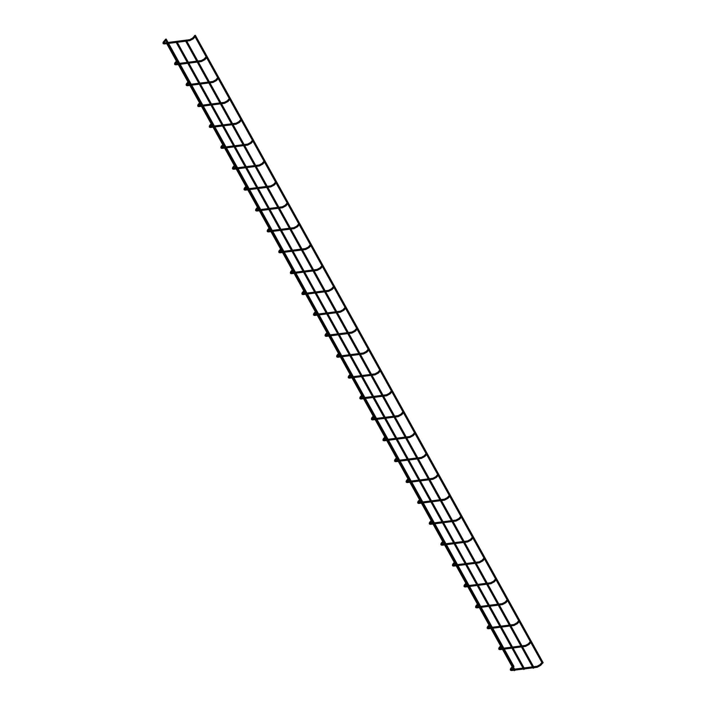 <?xml version="1.0" encoding="UTF-8"?>
<svg xmlns="http://www.w3.org/2000/svg" width="706" height="706" viewBox="0 0 706 706"><rect width="100%" height="100%" fill="white"/><g stroke="black" fill="none" stroke-linecap="round" stroke-linejoin="round"><path stroke-width="1.06" d="M542.129 662.281L542.729 663.022L540.664 665.379L537.142 667.285L536.851 666.376L537.337 666.49M512.935 666.014L513.368 666.941M530.55 641.401L531.15 642.133L529.085 644.49L525.564 646.396L525.273 645.487L525.758 645.602M501.357 645.125L501.789 646.061M518.972 620.512L519.572 621.254L517.507 623.601L513.986 625.507L513.703 624.598L514.18 624.722M489.779 624.236L490.22 625.172M507.393 599.623L507.993 600.365L505.928 602.721L502.407 604.618L502.125 603.718L502.601 603.833M478.2 603.356L478.642 604.283M495.815 578.735L496.415 579.476L494.359 581.832L490.829 583.738L490.546 582.829L491.023 582.944M466.622 582.468L467.063 583.394M484.237 557.855L484.837 558.587L482.78 560.943L479.259 562.85L478.968 561.941L479.445 562.055M455.043 561.579L455.485 562.514M472.658 536.966L473.267 537.707L471.202 540.055L467.681 541.961L467.39 541.052L467.866 541.175M443.465 540.69L443.906 541.626M461.08 516.077L461.689 516.818L459.624 519.175L456.102 521.072L455.811 520.172L456.288 520.287M431.895 519.81L432.328 520.737M449.501 495.188L450.11 495.93L448.045 498.286L444.524 500.192L444.233 499.283L444.718 499.398M420.317 498.921L420.75 499.848M437.923 474.308L438.532 475.041L436.467 477.397L432.946 479.303L432.654 478.394L433.14 478.509M408.739 478.033L409.171 478.968M426.345 453.42L426.953 454.161L424.888 456.508L421.367 458.415L421.076 457.506L421.561 457.629M397.16 457.144L397.593 458.079M414.775 432.531L415.375 433.272L413.31 435.628L409.789 437.526L409.498 436.626L409.983 436.74M385.582 436.264L386.014 437.19M403.197 411.642L403.797 412.383L401.732 414.74L398.21 416.646L397.919 415.737L398.405 415.852M374.003 415.375L374.436 416.302M391.618 390.762L392.218 391.495L390.153 393.851L386.632 395.757L386.341 394.848L386.826 394.963M362.425 394.486L362.866 395.422M380.04 369.873L380.64 370.615L378.575 372.962L375.054 374.868L374.771 373.959L375.248 374.083M350.847 373.598L351.288 374.533M368.461 348.985L369.061 349.726L367.005 352.082L363.475 353.98L363.193 353.079L363.669 353.194M339.268 352.718L339.71 353.644M356.883 328.096L357.483 328.837L355.427 331.193L351.906 333.1L351.614 332.191L352.091 332.305M327.69 331.829L328.131 332.755M345.305 307.216L345.914 307.948L343.848 310.305L340.327 312.211L340.036 311.302L340.513 311.417M316.111 310.94L316.553 311.875M333.726 286.327L334.335 287.068L332.27 289.416L328.749 291.322L328.458 290.413L328.934 290.537M304.542 290.051L304.974 290.987M322.148 265.438L322.757 266.18L320.692 268.536L317.17 270.433L316.879 269.533L317.365 269.648M292.964 269.171L293.396 270.098M310.569 244.55L311.178 245.291L309.113 247.647L305.592 249.553L305.301 248.644L305.786 248.759M281.385 248.283L281.818 249.209M298.991 223.67L299.6 224.402L297.535 226.758L294.014 228.665L293.722 227.756L294.208 227.87M269.807 227.394L270.239 228.329M287.421 202.781L288.022 203.522L285.956 205.87L282.435 207.776L282.144 206.867L282.629 206.99M258.228 206.505L258.661 207.44M275.843 181.892L276.443 182.633L274.378 184.99L270.857 186.887L270.566 185.987L271.051 186.102M246.65 185.625L247.082 186.552M264.265 161.003L264.865 161.745L262.8 164.101L259.279 166.007L258.987 165.098L259.473 165.213M235.072 164.736L235.513 165.663M252.686 140.123L253.286 140.856L251.221 143.212L247.7 145.118L247.418 144.209L247.894 144.324M223.493 143.847L223.934 144.783M241.108 119.235L241.708 119.976L239.643 122.323L236.122 124.23L235.839 123.321L236.316 123.444M211.915 122.959L212.356 123.894M229.529 98.346L230.13 99.087L228.073 101.443L224.552 103.341L224.261 102.441L224.737 102.555M200.336 102.079L200.778 103.005M217.951 77.457L218.56 78.198L216.495 80.555L212.974 82.461L212.682 81.552L213.159 81.667M188.758 81.19L189.199 82.117M206.373 56.577L206.982 57.31L204.916 59.666L201.395 61.572L201.104 60.663L201.581 60.778M177.188 60.301L177.621 61.237M195.006 35.715L195.403 36.43L193.338 38.777L189.817 40.683L189.526 39.774L190.011 39.898M165.813 39.448L166.21 40.154L164.145 42.51L163.386 41.848C162.609 43.269 162.945 43.966 164.419 43.931L166.713 43.64M176.076 41.883L176.888 41.592L176.076 41.883M176.888 41.592L524.664 668.997L523.861 669.288M185.563 40.666L186.366 40.374L185.563 40.666M186.366 40.374L534.151 667.788L533.339 668.079M194.547 35.591L195.359 35.3L194.547 35.591M195.359 35.3L543.143 662.713L542.552 663.225M166.59 43.092L167.401 42.801L166.59 43.092M167.401 42.801L515.186 670.215L514.374 670.506M165.363 39.324L166.175 39.033L165.363 39.324M504.34 649.105L513.95 666.438L513.377 666.949M539.913 665.096L540.064 664.637L540.664 665.379M511.938 669.738L511.462 669.623L511.744 670.523L514.047 670.232M512.671 667.744L511.479 669.103L510.72 668.441C509.935 669.87 510.279 670.559 511.744 670.523M528.344 644.207L528.485 643.748L529.085 644.49M500.36 648.849L499.883 648.735L500.166 649.644L502.469 649.343M501.092 646.864L499.901 648.223L499.142 647.561C498.357 648.982 498.701 649.679 500.166 649.644M516.766 623.319L516.907 622.868L517.507 623.601M488.781 627.961L488.305 627.846L488.596 628.755L490.891 628.464M489.514 625.975L488.323 627.334L487.564 626.672C486.778 628.093 487.122 628.79 488.596 628.755M505.187 602.43L505.328 601.98L505.928 602.721M477.203 607.072L476.726 606.957L477.018 607.866L479.312 607.575M477.936 605.086L476.744 606.445L475.985 605.783C475.2 607.204 475.544 607.901 477.018 607.866M493.609 581.55L493.75 581.091L494.359 581.832M465.625 586.192L465.148 586.077L465.439 586.977L467.734 586.686M466.357 584.197L465.166 585.556L464.407 584.895C463.621 586.324 463.966 587.013 465.439 586.977M482.03 560.661L482.172 560.202L482.78 560.943M454.046 565.303L453.57 565.188L453.861 566.097L456.155 565.797M454.779 563.317L453.587 564.676L452.828 564.015C452.043 565.435 452.387 566.133 453.861 566.097M470.452 539.772L470.593 539.322L471.202 540.055M442.477 544.414L441.991 544.3L442.283 545.208L444.577 544.917M443.2 542.429L442.009 543.788L441.25 543.126C440.473 544.547 440.809 545.244 442.283 545.208M458.874 518.884L459.015 518.433L459.624 519.175M430.898 523.525L430.413 523.411L430.704 524.32L432.999 524.028M431.622 521.54L430.431 522.899L429.672 522.237C428.895 523.658 429.23 524.355 430.704 524.32M447.295 498.004L447.436 497.545L448.045 498.286M419.32 502.646L418.834 502.531L419.126 503.431L421.42 503.14M420.044 500.651L418.852 502.01L418.102 501.348C417.317 502.778 417.661 503.466 419.126 503.431M435.717 477.115L435.867 476.656L436.467 477.397M407.741 481.757L407.256 481.642L407.547 482.551L409.842 482.251M408.465 479.771L407.274 481.13L406.524 480.468C405.738 481.889 406.082 482.586 407.547 482.551M424.138 456.226L424.288 455.776L424.888 456.508M396.163 460.868L395.678 460.753L395.969 461.662L398.272 461.371M396.887 458.882L395.695 460.241L394.945 459.58C394.16 461 394.504 461.698 395.969 461.662M412.56 435.337L412.71 434.887L413.31 435.628M384.585 439.979L384.099 439.864L384.391 440.773L386.694 440.482M385.317 437.994L384.126 439.353L383.367 438.691C382.581 440.112 382.926 440.809 384.391 440.773M400.982 414.457L401.132 413.998L401.732 414.74M373.006 419.099L372.53 418.985L372.812 419.885L375.115 419.593M373.739 417.105L372.547 418.464L371.788 417.802C371.003 419.232 371.347 419.92 372.812 419.885M389.412 393.569L389.553 393.11L390.153 393.851M361.428 398.21L360.951 398.096L361.234 399.005L363.537 398.705M362.16 396.225L360.969 397.584L360.21 396.922C359.425 398.343 359.769 399.04 361.234 399.005M377.834 372.68L377.975 372.23L378.575 372.962M349.849 377.322L349.373 377.207L349.664 378.116L351.959 377.825M350.582 375.336L349.391 376.695L348.632 376.033C347.846 377.454 348.19 378.151 349.664 378.116M366.255 351.791L366.396 351.341L367.005 352.082M338.271 356.433L337.795 356.318L338.086 357.227L340.38 356.936M339.004 354.447L337.812 355.806L337.053 355.144C336.268 356.565 336.612 357.262 338.086 357.227M354.677 330.911L354.818 330.452L355.427 331.193M326.693 335.553L326.216 335.438L326.507 336.338L328.802 336.047M327.425 333.559L326.234 334.918L325.475 334.256C324.689 335.685 325.034 336.374 326.507 336.338M343.098 310.022L343.24 309.563L343.848 310.305M315.123 314.664L314.638 314.549L314.929 315.458L317.223 315.158M315.847 312.679L314.655 314.038L313.896 313.376C313.111 314.797 313.455 315.494 314.929 315.458M331.52 289.133L331.661 288.683L332.27 289.416M303.545 293.775L303.059 293.661L303.351 294.57L305.645 294.278M304.268 291.79L303.077 293.149L302.318 292.487C301.541 293.908 301.877 294.605 303.351 294.57M319.942 268.245L320.083 267.795L320.692 268.536M291.966 272.887L291.481 272.772L291.772 273.681L294.067 273.39M292.69 270.901L291.499 272.26L290.74 271.598C289.963 273.019 290.307 273.716 291.772 273.681M308.363 247.365L308.513 246.906L309.113 247.647M280.388 252.007L279.903 251.892L280.194 252.792L282.488 252.501M281.112 250.012L279.92 251.371L279.17 250.709C278.385 252.139 278.729 252.827 280.194 252.792M296.785 226.476L296.935 226.017L297.535 226.758M268.81 231.118L268.324 231.003L268.615 231.912L270.91 231.612M269.533 229.132L268.342 230.491L267.592 229.829C266.806 231.25 267.15 231.947 268.615 231.912M285.206 205.587L285.356 205.137L285.956 205.87M257.231 210.229L256.746 210.114L257.037 211.023L259.34 210.732M257.955 208.244L256.763 209.603L256.013 208.941C255.228 210.362 255.572 211.059 257.037 211.023M273.628 184.698L273.778 184.248L274.378 184.99M245.653 189.34L245.176 189.226L245.459 190.135L247.762 189.843M246.385 187.355L245.194 188.714L244.435 188.052C243.649 189.473 243.994 190.17 245.459 190.135M262.058 163.818L262.2 163.36L262.8 164.101M234.074 168.46L233.598 168.346L233.88 169.246L236.183 168.955M234.807 166.466L233.615 167.825L232.856 167.163C232.071 168.593 232.415 169.281 233.88 169.246M250.48 142.93L250.621 142.471L251.221 143.212M222.496 147.572L222.019 147.457L222.311 148.366L224.605 148.066M223.228 145.586L222.037 146.945L221.278 146.274C220.493 147.704 220.837 148.401 222.311 148.366M238.902 122.041L239.043 121.591L239.643 122.323M210.917 126.683L210.441 126.568L210.732 127.477L213.027 127.186M211.65 124.697L210.459 126.056L209.7 125.394C208.914 126.815 209.258 127.512 210.732 127.477M227.323 101.152L227.464 100.702L228.073 101.443M199.339 105.794L198.863 105.679L199.154 106.588L201.448 106.297M200.072 103.808L198.88 105.168L198.121 104.506C197.336 105.926 197.68 106.624 199.154 106.588M215.745 80.272L215.886 79.813L216.495 80.555M187.77 84.914L187.284 84.799L187.575 85.7L189.87 85.408M188.493 82.92L187.302 84.279L186.543 83.617C185.757 85.047 186.102 85.735 187.575 85.7M204.166 59.383L204.308 58.925L204.916 59.666M176.191 64.025L175.706 63.911L175.997 64.82L178.291 64.52M176.915 62.04L175.723 63.399L174.964 62.728C174.188 64.158 174.523 64.855 175.997 64.82M192.588 38.495L192.729 38.045L193.338 38.777M164.613 43.137L164.127 43.022L164.419 43.931M533.559 666.729L537.019 666.287L539.905 664.717L541.97 662.36M515.115 670.091L523.525 669.023M524.602 668.882L533.012 667.805M534.089 667.673L537.142 667.285M511.479 669.103L511.188 669.579L513.518 669.288M514.595 669.147L523.005 668.07M524.073 667.938L532.483 666.861M512.15 666.808L510.72 668.441M521.981 645.84L525.44 645.399L528.335 643.828L530.391 641.472M503.537 649.211L511.947 648.134M513.024 647.993L521.434 646.925M522.511 646.784L525.564 646.396M499.901 648.223L499.61 648.699L501.94 648.399M503.016 648.258L511.426 647.19M512.503 647.049L520.904 645.972M500.572 645.928L499.142 647.561M510.403 624.951L513.862 624.51L516.757 622.939L518.822 620.583M491.967 628.322L500.369 627.246M501.445 627.113L509.856 626.037M510.932 625.895L513.986 625.507M488.323 627.334L488.04 627.81L490.361 627.51M491.438 627.378L499.848 626.301M500.925 626.16L509.335 625.092M488.993 625.039L487.564 626.672M498.824 604.062L502.284 603.621L505.178 602.05L507.243 599.703M480.389 607.434L488.799 606.357M489.867 606.225L498.277 605.148M499.354 605.016L502.407 604.618M476.744 606.445L476.462 606.922L478.783 606.622M479.859 606.489L488.27 605.413M489.346 605.28L497.756 604.204M477.415 604.151L475.985 605.783M487.246 583.182L490.705 582.741L493.6 581.17L495.665 578.814M468.81 586.545L477.221 585.477M478.289 585.336L486.699 584.259M487.775 584.127L490.829 583.738M465.166 585.556L464.883 586.033L467.204 585.742M468.281 585.601L476.691 584.524M477.768 584.392L486.178 583.315M465.836 583.262L464.407 584.895M475.676 562.294L479.127 561.852L482.022 560.282L484.087 557.925M457.232 565.665L465.642 564.588M466.71 564.447L475.12 563.379M476.197 563.238L479.259 562.85M453.587 564.676L453.305 565.153L455.635 564.853M456.703 564.712L465.113 563.644M466.189 563.503L474.6 562.426M454.258 562.382L452.828 564.015M464.098 541.405L467.548 540.964L470.443 539.393L472.508 537.037M445.654 544.776L454.064 543.699M455.141 543.567L463.542 542.49M464.619 542.349L467.681 541.961M442.009 543.788L441.727 544.264L444.056 543.964M445.124 543.832L453.534 542.755M454.611 542.614L463.021 541.546M442.68 541.493L441.25 543.126M452.52 520.516L455.97 520.075L458.865 518.504L460.93 516.157M434.075 523.887L442.485 522.811M443.562 522.678L451.964 521.602M453.04 521.469L456.102 521.072M430.431 522.899L430.148 523.375L432.478 523.075M433.546 522.943L441.956 521.866M443.033 521.734L451.443 520.657M431.101 520.604L429.672 522.237M440.941 499.636L444.392 499.195L447.286 497.624L449.351 495.268M422.497 502.999L430.907 501.931M431.984 501.789L440.394 500.713M441.462 500.58L444.524 500.192M418.852 502.01L418.57 502.487L420.9 502.195M421.976 502.054L430.378 500.978M431.454 500.845L439.864 499.769M419.532 499.716L418.102 501.348M429.363 478.747L432.813 478.306L435.708 476.735L437.773 474.379M410.918 482.119L419.329 481.042M420.405 480.901L428.816 479.833M429.883 479.692L432.946 479.303M407.274 481.13L406.991 481.607L409.321 481.307M410.398 481.165L418.808 480.098M419.876 479.956L428.286 478.88M407.953 478.836L406.524 480.468M417.784 457.859L421.244 457.417L424.13 455.847L426.195 453.49M399.34 461.23L407.75 460.153M408.827 460.021L417.237 458.944M418.305 458.803L421.367 458.415M395.695 460.241L395.413 460.718L397.743 460.418M398.819 460.286L407.23 459.209M408.297 459.068L416.708 458M396.375 457.947L394.945 459.58M406.206 436.97L409.665 436.529L412.551 434.958L414.616 432.61M387.762 440.341L396.172 439.264M397.249 439.132L405.659 438.055M406.735 437.923L409.789 437.526M384.126 439.353L383.835 439.829L386.164 439.529M387.241 439.397L395.651 438.32M396.719 438.188L405.129 437.111M384.796 437.058L383.367 438.691M394.628 416.09L398.087 415.649L400.982 414.078L403.038 411.722M376.183 419.452L384.594 418.384M385.67 418.243L394.08 417.167M395.157 417.034L398.21 416.646M372.547 418.464L372.256 418.94L374.586 418.649M375.663 418.508L384.073 417.431M385.149 417.299L393.551 416.222M373.218 416.169L371.788 417.802M383.049 395.201L386.509 394.76L389.403 393.189L391.459 390.833M364.614 398.572L373.015 397.496M374.092 397.354L382.502 396.287M383.579 396.145L386.632 395.757M360.969 397.584L360.687 398.06L363.008 397.76M364.084 397.619L372.494 396.551M373.571 396.41L381.981 395.334M361.64 395.289L360.21 396.922M371.471 374.312L374.93 373.871L377.825 372.3L379.89 369.944M353.035 377.684L361.437 376.607M362.513 376.474L370.924 375.398M372 375.257L375.054 374.868M349.391 376.695L349.108 377.172L351.429 376.872M352.506 376.739L360.916 375.663M361.993 375.521L370.403 374.454M350.061 374.401L348.632 376.033M359.892 353.424L363.352 352.982L366.246 351.411L368.311 349.064M341.457 356.795L349.867 355.718M350.935 355.586L359.345 354.509M360.422 354.377L363.475 353.98M337.812 355.806L337.53 356.283L339.851 355.983M340.927 355.85L349.338 354.774M350.414 354.641L358.825 353.565M338.483 353.512L337.053 355.144M348.323 332.544L351.773 332.102L354.668 330.532L356.733 328.175M329.878 335.906L338.289 334.838M339.357 334.697L347.767 333.62M348.843 333.488L351.906 333.1M326.234 334.918L325.951 335.394L328.281 335.103M329.349 334.962L337.759 333.885M338.836 333.753L347.246 332.676M326.904 332.623L325.475 334.256M336.744 311.655L340.195 311.214L343.09 309.643L345.155 307.286M318.3 315.026L326.71 313.949M327.778 313.808L336.188 312.74M337.265 312.599L340.327 312.211M314.655 314.038L314.373 314.514L316.703 314.214M317.771 314.073L326.181 313.005M327.257 312.864L335.668 311.787M315.326 311.743L313.896 313.376M325.166 290.766L328.617 290.325L331.511 288.754L333.576 286.398M306.722 294.137L315.132 293.061M316.209 292.928L324.61 291.852M325.687 291.71L328.749 291.322M303.077 293.149L302.795 293.625L305.124 293.325M306.192 293.193L314.602 292.116M315.679 291.975L324.089 290.907M303.748 290.854L302.318 292.487M313.588 269.877L317.038 269.436L319.933 267.865L321.998 265.518M295.143 273.248L303.554 272.172M304.63 272.039L313.04 270.963M314.108 270.83L317.17 270.433M291.499 272.26L291.216 272.737L293.546 272.437M294.623 272.304L303.024 271.228M304.101 271.095L312.511 270.019M292.169 269.966L290.74 271.598M302.009 248.997L305.46 248.556L308.354 246.985L310.419 244.629M283.565 252.36L291.975 251.292M293.052 251.151L301.462 250.074M302.53 249.942L305.592 249.553M279.92 251.371L279.638 251.848L281.968 251.557M283.044 251.415L291.454 250.339M292.522 250.206L300.933 249.13M280.6 249.077L279.17 250.709M290.431 228.109L293.89 227.667L296.776 226.096L298.841 223.74M271.986 231.48L280.397 230.403M281.473 230.262L289.884 229.194M290.951 229.053L294.014 228.665M268.342 230.491L268.059 230.968L270.389 230.668M271.466 230.527L279.876 229.459M280.944 229.318L289.354 228.241M269.021 228.197L267.592 229.829M278.852 207.22L282.312 206.779L285.198 205.208L287.263 202.851M260.408 210.591L268.818 209.514M269.895 209.382L278.305 208.305M279.382 208.164L282.435 207.776M256.763 209.603L256.481 210.079L258.811 209.779M259.887 209.647L268.298 208.57M269.365 208.429L277.776 207.361M257.443 207.308L256.013 208.941M267.274 186.331L270.733 185.89L273.619 184.319L275.684 181.971M248.83 189.702L257.24 188.626M258.317 188.493L266.727 187.417M267.803 187.284L270.857 186.887M245.194 188.714L244.903 189.19L247.232 188.89M248.309 188.758L256.719 187.681M257.796 187.549L266.197 186.472M245.864 186.419L244.435 188.052M255.696 165.451L259.155 165.01L262.05 163.439L264.106 161.083M237.251 168.813L245.662 167.746M246.738 167.604L255.148 166.528M256.225 166.395L259.279 166.007M233.615 167.825L233.324 168.302L235.654 168.01M236.731 167.869L245.141 166.792M246.217 166.66L254.619 165.583M234.286 165.531L232.856 167.163M244.117 144.562L247.577 144.121L250.471 142.55L252.536 140.194M225.682 147.933L234.083 146.857M235.16 146.716L243.57 145.648M244.647 145.507L247.7 145.118M222.037 146.945L221.755 147.413L224.076 147.122M225.152 146.98L233.562 145.913M234.639 145.771L243.049 144.695M222.708 144.651L221.278 146.274M232.539 123.674L235.998 123.232L238.893 121.661L240.958 119.305M214.103 127.045L222.514 125.968M223.581 125.836L231.992 124.759M233.068 124.618L236.122 124.23M210.459 126.056L210.176 126.533L212.497 126.233M213.574 126.1L221.984 125.024M223.061 124.883L231.471 123.815M211.129 123.762L209.7 125.394M220.96 102.785L224.42 102.344L227.314 100.773L229.379 98.425M202.525 106.156L210.935 105.079M212.003 104.947L220.413 103.87M221.49 103.738L224.552 103.341M198.88 105.168L198.598 105.644L200.928 105.344M201.995 105.212L210.406 104.135M211.482 104.003L219.893 102.926M199.551 102.873L198.121 104.506M209.391 81.905L212.841 81.464L215.736 79.893L217.801 77.536M190.947 85.267L199.357 84.199M200.425 84.058L208.835 82.981M209.911 82.849L212.974 82.461M187.302 84.279L187.019 84.755L189.349 84.464M190.417 84.323L198.827 83.246M199.904 83.114L208.314 82.037M187.972 81.984L186.543 83.617M197.812 61.016L201.263 60.575L204.158 59.004L206.223 56.648M179.368 64.387L187.778 63.311M188.855 63.169L197.256 62.102M198.333 61.96L201.395 61.572M175.723 63.399L175.441 63.867L177.771 63.575M178.839 63.434L187.249 62.366M188.326 62.225L196.736 61.148M176.394 61.104L174.964 62.728M164.145 42.51L163.863 42.987L189.685 39.686L192.579 38.115L194.582 35.838M167.79 43.498L176.2 42.422M177.277 42.289L185.687 41.213M186.755 41.072L189.817 40.683M165.389 39.571L163.386 41.848M523.79 669.491L176.006 42.078M533.268 668.273L185.493 40.869M541.864 662.484L530.806 642.531M530.285 641.595L519.228 621.642M518.707 620.715L507.649 600.762M507.129 599.826L496.071 579.873M495.55 578.938L484.492 558.984M483.972 558.049L472.914 538.096M472.402 537.169L461.336 517.216M460.824 516.28L449.757 496.327M449.245 495.391L438.188 475.438M437.667 474.503L426.609 454.549M426.089 453.614L415.031 433.669M414.51 432.734L403.453 412.781M402.932 411.845L391.874 391.892M391.353 390.956L380.296 371.003M379.775 370.068L368.717 350.123M368.197 349.188L357.139 329.234M356.618 328.299L345.561 308.345M345.049 307.41L333.982 287.457M333.47 286.521L322.404 266.577M321.892 265.641L310.834 245.688M310.313 244.753L299.256 224.799M298.735 223.864L287.677 203.91M287.157 202.975L276.099 183.03M275.578 182.095L264.521 162.142M264 161.206L252.942 141.253M252.421 140.317L241.364 120.364M240.843 119.429L229.785 99.484M229.265 98.549L218.207 78.595M217.686 77.66L206.629 57.707M206.117 56.771L195.05 36.818M514.303 670.7L166.519 43.287M503.819 648.161L492.762 628.216M492.241 627.272L481.183 607.337M480.662 606.383L469.605 586.448M469.084 585.503L458.035 565.559M457.506 564.615L446.457 544.67M445.927 543.726L434.878 523.79M434.349 522.837L423.3 502.901M422.77 501.957L411.722 482.013M411.192 481.068L400.143 461.124M399.622 460.18L388.565 440.244M388.044 439.291L376.986 419.355M376.466 418.411L365.408 398.466M364.887 397.522L353.83 377.578M353.309 376.633L342.251 356.698M341.73 355.745L330.682 335.809M330.152 334.865L319.103 314.92M318.574 313.976L307.525 294.031M306.995 293.087L295.946 273.151M295.417 272.198L284.368 252.263M283.838 251.318L272.79 231.374M272.26 230.43L261.211 210.485M260.69 209.541L249.633 189.605M249.112 188.652L238.054 168.716M237.534 167.772L226.476 147.828M225.955 146.883L214.898 126.939M214.377 125.995L203.319 106.059M202.798 105.106L191.75 85.17M191.22 84.226L180.171 64.281M179.642 63.337L168.593 43.393M168.063 42.448L166.175 39.033M166.995 42.589L165.866 40.551"/></g></svg>
